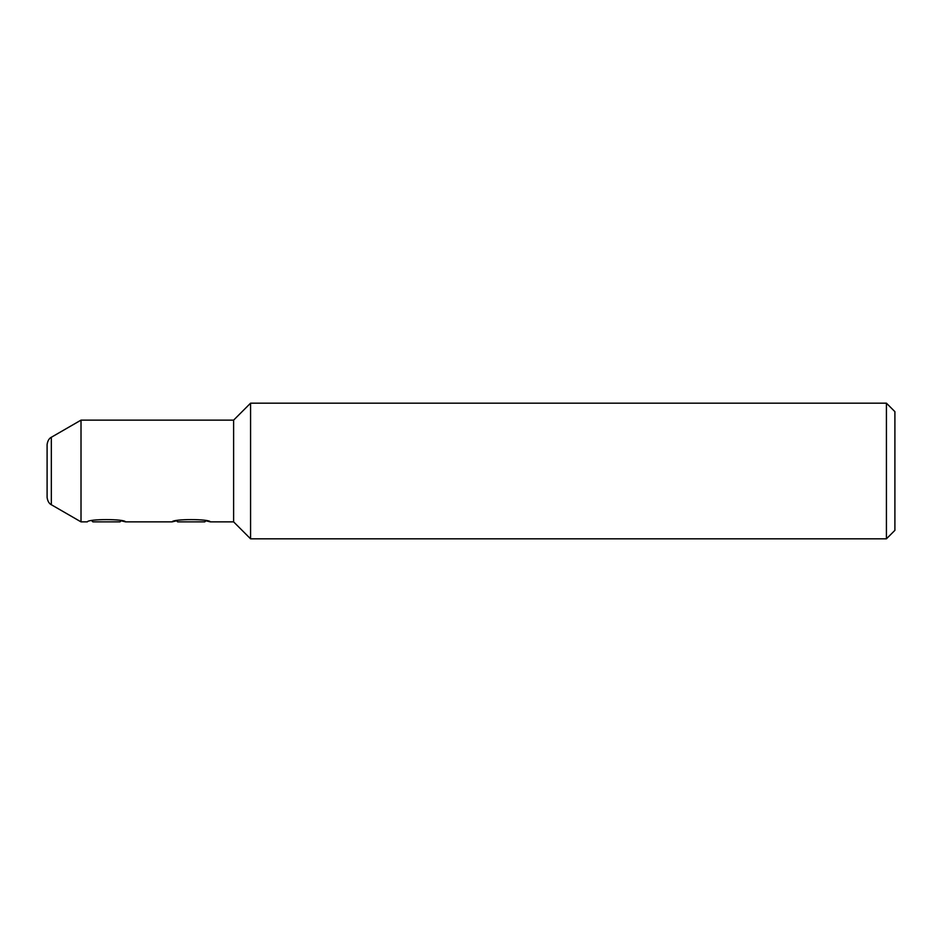 <?xml version="1.0" encoding="UTF-8"?>
<svg xmlns="http://www.w3.org/2000/svg" width="942" height="942" viewBox="0 0 942 942"><rect width="100%" height="100%" fill="white"/><g stroke="black" fill="none" stroke-linecap="round" stroke-linejoin="round"><path stroke-width="1.41" d="M886.422 403.176L894.9 411.654L894.9 530.346L886.422 538.824L886.422 403.176L250.572 403.176L250.572 538.824L886.422 538.824M47.1 497.4L47.1 444.6C47.889 438.23 51.928 436.982 51.339 437.265L51.339 504.735C51.928 505.018 47.889 503.77 47.1 497.4M210.302 521.868L205.874 520.785L204.791 521.868L177.661 521.868L176.578 520.785L172.15 521.868C172.68 518.854 209.83 518.865 210.302 521.868L233.616 521.868L233.616 420.132L81.012 420.132L81.012 521.868L51.339 504.735M81.012 521.868L87.371 521.868C87.9 518.854 125.05 518.865 125.521 521.868L121.094 520.785L120.011 521.868L92.881 521.868L91.798 520.785M233.616 521.868L250.572 538.824M172.15 521.868L125.521 521.868M233.616 420.132L250.572 403.176M51.339 437.265L81.012 420.132"/></g></svg>
